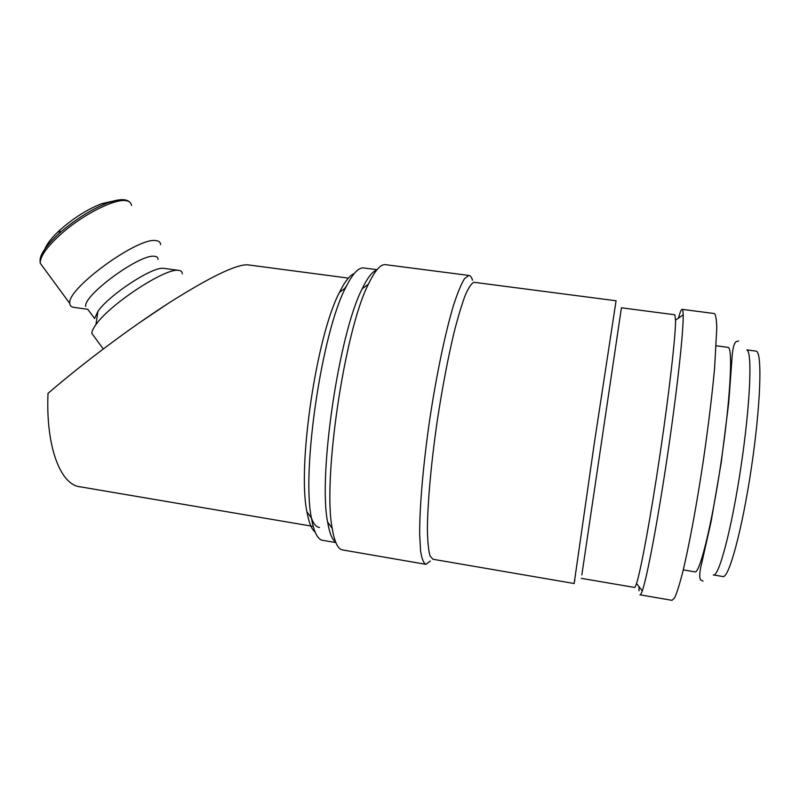 <?xml version="1.0" encoding="UTF-8"?>
<svg xmlns="http://www.w3.org/2000/svg" width="800" height="800" viewBox="0 0 800 800"><rect width="100%" height="100%" fill="white"/><g stroke="black" fill="none" stroke-linecap="round" stroke-linejoin="round"><path stroke-width="1.2" d="M746.85 349.95C752.48 351.49 750.3 404.57 740.95 466.93C731.67 529.31 718.69 577.83 713.27 574.92M640.11 594.85L672 600.33L674.6 597.9C676.79 593.11 679.41 584.9 682.45 573.25C688.81 547.3 696.61 505.49 703.34 460.53C708.34 426.05 712.1 395.18 714.61 367.92L716.78 328C716.55 319.77 715.79 314.96 714.49 313.56L714.2 313.53M639.93 594.82C640.48 595.1 641.26 593.78 642.27 590.88C647.06 577.55 657.83 520.64 667.53 455.11C677.24 389.6 683.64 330.64 683.18 314.85C683.1 311.43 682.78 309.61 682.23 309.37L682.2 309.36C681.35 309.17 680.08 312.11 678.4 318.18M638.98 586.63L639.04 590.81M335.84 542.59L323.01 540.38C317.85 539.87 313.99 532.44 311.43 518.09C301.44 470.63 321.89 332.6 345.55 287.85C352.26 274.24 358.2 267.59 363.38 267.92L364.16 268.02M425.44 564.25L342.87 549.99C338.1 549.55 334.55 542.37 332.22 528.43C322.42 479.89 344.61 330.2 368.42 284.15C374.78 270.86 380.36 264.35 385.15 264.63L385.9 264.73M430.31 561.01L425.92 564.33C423.58 563.27 421.8 558.79 420.57 550.87L419.67 534.31C419.53 507.16 423.18 464.51 429.76 419.29C436.58 374.08 445.54 331.6 453.69 304.74C457.67 292.62 461.28 283.91 464.54 278.61L468.89 275.43C470.36 275.59 471.57 277.18 472.53 280.22M574.83 579.81L574.15 583.52L433 559.27L430.05 556C428.55 550.76 427.67 542.25 427.4 530.49C427.43 504.46 431.03 463.62 437.33 420.33C442.41 387.21 448.02 357.78 454.16 332.05C458.13 316.62 461.88 304.21 465.41 294.82C468.73 287.34 471.61 283.17 474.04 282.3L474.49 282.36M574.15 583.52L594.19 444.03L616.07 300.78M581.35 578.36L634.42 587.42C634.9 587.68 635.6 586.37 636.54 583.48C640.86 570.42 650.88 516.12 660.1 453.88C669.33 391.65 675.68 335.49 675.56 320.17L674.83 314.78L621.43 307.79L581.84 574.93M182.23 273.8C182.29 271.75 181.08 270.6 178.6 270.35L178.14 270.32C164.98 268.12 109.9 304.27 95.93 324.64C93.23 328.33 91.85 331.23 91.78 333.33L94.12 336.51M164.28 268.43L163.34 268.33C152.39 266.61 109.03 294.97 97.93 311.37L94.6 318.54L87.73 309.21M158.03 259.39C158 257.52 156.79 256.49 154.41 256.3C140.38 253.57 83.34 295.13 85.69 306.44M160.6 244.68C160.53 242.33 159.03 240.99 156.11 240.66C138.69 236.44 66.45 288.89 69.79 303.44C69.91 305.8 71.42 307.13 74.31 307.43L87.8 309.31M683.27 569.91L694.86 571.84C699.44 574.6 711.58 526.09 720.83 463.89C730.14 401.71 733.11 348.88 728.31 347.46L727.84 347.34M248.43 264.94L247.28 264.8C235.65 264.61 209.78 277.17 169.68 302.46C130.9 327.32 84.23 362.2 48.02 393.37C45.64 446.88 60.64 485.22 80.28 486.83L313.22 526.41M755.78 351.1L756.37 351.23C762.42 352.83 760.65 406.05 751.29 468.49C741.99 530.97 728.57 579.48 722.73 576.5L713.59 574.97M346.57 285.77L344.63 288.54M311.42 518.07C313.63 524.03 316.33 527.16 319.49 527.47M113.17 201.1L101.93 203.62C87.85 209.03 73.97 217.73 60.28 229.73C51.92 237.39 46.77 243.9 44.82 249.25M168.85 302.99L138.84 323.13M616.05 300.77L474.04 282.3M335.61 542.01C332.12 539.62 329.45 532.95 327.61 522.01C318 475.24 339.06 333.11 362.17 288.82C367.51 277.72 372.33 271.5 376.64 270.17M315.12 532.05C311.58 529.29 308.85 522.54 306.93 511.79C297.18 466.18 316.57 335.36 339.44 292.42C344.79 281.58 349.71 275.31 354.18 273.62M131.5 205.5C131.24 202.91 129.57 201.33 126.47 200.75C115.87 198.21 84.82 213.37 62.91 232.37C47.66 245.77 40.1 256.05 40.21 263.2L43.25 267.35M120.38 199.74L108.32 202.65C93.18 208.41 77.81 217.78 62.21 230.77L58.95 233.63C45.32 246.33 39.07 255.76 40.2 261.94M163.72 268.36L178.6 270.35M60.28 229.73L58.95 233.63C45.44 246.06 39.19 255.92 40.21 263.2L69.79 303.44M728.12 347.37L716.23 345.78M348.36 278.11L247.49 264.81M756.12 351.14L746.85 349.89M738.63 340.95L736.01 341.69C733.78 343.66 732.41 349.66 731.9 359.72L728.7 402.93L721.25 462.46L711.19 521.2L701.89 562.45C699.48 571.87 699.09 577.69 700.72 579.9L703.04 581.13M101.93 203.62L108.32 202.65C118.9 198.93 125.99 198.7 129.58 201.97M97.93 311.37L95.93 324.64M91.78 333.33L103.27 348.95M636.54 583.48L642.27 590.88M675.56 320.17L683.18 314.85M468.73 275.42L385.15 264.63M327.61 522.01L332.22 528.43M362.17 288.82L368.42 284.15M377.03 269.69L363.38 267.92M306.93 511.79L311.43 518.09M339.44 292.42L345.55 287.85M714.49 313.56L682.23 309.37"/></g></svg>
